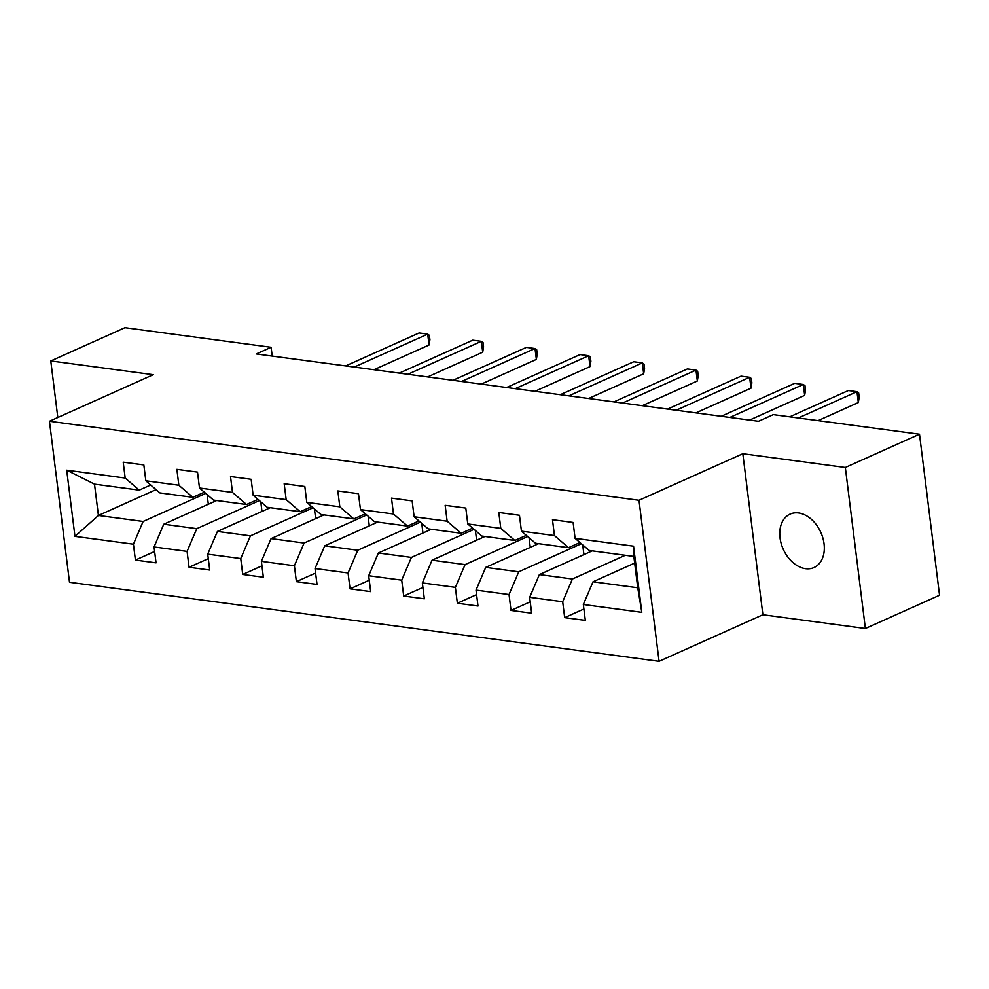 <?xml version="1.0" encoding="UTF-8"?>
<svg xmlns="http://www.w3.org/2000/svg" width="989" height="989" viewBox="0 0 989 989"><rect width="100%" height="100%" fill="white"/><g stroke="black" fill="none" stroke-linecap="round" stroke-linejoin="round"><path stroke-width="1.48" d="M798.58 512.97A29.274 20.596 -114.2 0 0 790.075 514.119A29.274 20.596 -114.2 0 0 781.211 543.629A29.274 20.596 -114.2 0 0 805.516 568.687A29.274 20.596 -114.2 0 0 814.021 567.538A29.274 20.596 -114.2 0 0 822.885 538.028A29.274 20.596 -114.2 0 0 798.58 512.97M865.387 628.497L845.335 467.463L742.826 453.716L762.89 614.75L865.387 628.497L939.55 595.242L919.498 434.208L773.311 414.614L758.476 421.265L256.287 353.938L271.11 347.287L124.923 327.693L50.773 360.948L57.807 417.494M762.89 614.75L659.07 661.307L69.502 582.274L49.45 421.24L639.005 500.273L659.07 661.307M634.678 563.1L593.029 581.779L637.744 587.775L633.838 556.436L589.123 550.44L575.091 538.35L573.113 522.464L552.48 519.695L554.458 535.581L521.438 531.155L519.46 515.269L498.815 512.5L500.793 528.386L467.772 523.96L465.794 508.074L445.161 505.317L447.139 521.203L414.119 516.777L412.141 500.891L391.496 498.122L393.474 514.008L360.453 509.582L358.475 493.696L337.842 490.927L339.82 506.813L306.8 502.387L304.822 486.501L284.177 483.732L286.167 499.618L253.135 495.192L251.157 479.306L230.524 476.537L232.502 492.423L199.481 487.997L197.503 472.112L176.87 469.342L178.848 485.228L145.828 480.802L143.838 464.917L123.205 462.16L125.183 478.046L66.708 470.195L74.954 536.359L98.406 515.467L143.121 521.463L205.737 493.387M575.091 538.35L633.566 546.188L641.812 612.339L583.337 604.502L585.315 620.387L564.67 617.631L583.893 609.001M74.954 536.359L133.428 544.197L135.406 560.083L156.039 562.852L154.061 546.966L187.082 551.392L189.06 567.278L209.705 570.035L207.727 554.149L240.747 558.575L242.725 574.461L263.358 577.23L261.38 561.344L294.401 565.77L296.379 581.656L317.024 584.425L315.034 568.539L348.066 572.965L350.044 588.851L370.677 591.62L368.699 575.734L401.719 580.16L403.697 596.046L424.33 598.815L422.352 582.929L455.373 587.355L457.351 603.241L477.996 606.01L476.018 590.124L509.038 594.55L511.016 610.436L531.649 613.205L529.671 597.319L562.692 601.745L564.67 617.631M521.438 531.155L535.469 543.245L568.49 547.671L579.95 542.541M625.295 555.286L572.396 579.01L539.376 574.584L592.275 550.861M568.49 547.671L554.458 535.581M562.692 601.745L572.396 579.01M529.671 597.319L539.376 574.584M467.772 523.96L481.804 536.05L514.836 540.476L526.296 535.346M581.347 543.74L518.731 571.815L485.71 567.389L538.622 543.666M514.836 540.476L500.793 528.386M509.038 594.55L518.731 571.815M476.018 590.124L485.71 567.389M414.119 516.777L428.15 528.855L461.171 533.281L472.631 528.151M527.693 536.545L465.077 564.62L432.057 560.194L484.956 536.471M461.171 533.281L447.139 521.203M455.373 587.355L465.077 564.62M422.352 582.929L432.057 560.194M360.453 509.582L374.497 521.673L407.517 526.099L418.977 520.956M474.028 529.35L411.412 557.425L378.391 552.999L431.303 529.288M407.517 526.099L393.474 514.008M401.719 580.16L411.412 557.425M368.699 575.734L378.391 552.999M306.8 502.387L320.832 514.478L353.852 518.904L365.312 513.761M420.374 522.155L357.758 550.243L324.738 545.817L377.637 522.093M353.852 518.904L339.82 506.813M348.066 572.965L357.758 550.243M315.034 568.539L324.738 545.817M253.135 495.192L267.178 507.283L300.199 511.709L311.659 506.566M366.709 514.972L304.093 543.048L271.073 538.622L323.984 514.898M300.199 511.709L286.167 499.618M294.401 565.77L304.093 543.048M261.38 561.344L271.073 538.622M199.481 487.997L213.513 500.088L246.533 504.514L257.993 499.371M313.056 507.777L250.44 535.853L217.419 531.427L270.318 507.703M246.533 504.514L232.502 492.423M240.747 558.575L250.44 535.853M207.727 554.149L217.419 531.427M145.828 480.802L159.859 492.893L192.88 497.319L204.34 492.188M259.402 500.582L196.786 528.658L163.754 524.232L216.665 500.508M192.88 497.319L178.848 485.228M187.082 551.392L196.786 528.658M154.061 546.966L163.754 524.232M66.708 470.195L94.499 484.14L139.214 490.124L150.674 484.993M156.052 489.617L98.406 515.467L94.499 484.14M139.214 490.124L125.183 478.046M133.428 544.197L143.121 521.463M845.335 467.463L919.498 434.208M742.826 453.716L639.005 500.273M49.45 421.24L153.27 374.683L50.773 360.948M272.21 356.077L271.11 347.287M641.812 612.339L637.744 587.775M633.838 556.436L633.566 546.188M583.337 604.502L593.029 581.779M135.406 560.083L154.618 551.466M208.32 504.254L207.109 494.574M261.974 511.449L260.762 501.769M189.06 567.278L208.283 558.661M315.627 518.644L314.428 508.952M242.725 574.461L261.937 565.844M369.293 525.827L368.081 516.147M296.379 581.656L315.602 573.039M422.946 533.022L421.747 523.342M350.044 588.851L369.256 580.234M476.611 540.217L475.4 530.537M403.697 596.046L422.921 587.429M530.265 547.412L529.066 537.732M457.351 603.241L476.574 594.624M583.93 554.606L582.719 544.927M511.016 610.436L530.24 601.819M373.966 369.713L429.053 345.013L427.693 334.134L354.247 367.067M429.053 345.013L429.918 339.684L429.374 335.333L427.693 334.134L419.089 332.984L345.643 365.918M427.631 376.908L482.706 352.208L481.346 341.329L407.901 374.262M482.706 352.208L483.572 346.867L483.04 342.515L481.346 341.329L472.754 340.179L399.296 373.113M481.284 384.103L536.372 359.403L535.012 348.524L461.566 381.457M536.372 359.403L537.237 354.062L536.693 349.71L535.012 348.524L526.408 347.374L452.962 380.308M534.938 391.298L590.025 366.598L588.665 355.719L515.22 388.652M590.025 366.598L590.89 361.257L590.359 356.905L588.665 355.719L580.073 354.569L506.615 387.503M588.603 398.493L643.678 373.793L642.331 362.914L568.873 395.847M643.678 373.793L644.556 368.452L644.012 364.1L642.331 362.914L633.726 361.751L560.281 394.698M642.257 405.688L697.344 380.988L695.984 370.109L622.538 403.042M697.344 380.988L698.209 375.647L697.665 371.295L695.984 370.109L687.392 368.946L613.934 401.88M695.922 412.87L750.997 388.183L749.65 377.291L676.192 410.237M750.997 388.183L751.875 382.842L751.331 378.49L749.65 377.291L741.045 376.141L667.6 409.075M749.575 420.065L804.663 395.365L803.303 384.486L729.857 417.42M804.663 395.365L805.528 390.037L804.984 385.673L803.303 384.486L794.711 383.336L721.253 416.27M818.076 420.609L858.316 402.56L856.969 391.681L798.346 417.964M858.316 402.56L859.194 397.219L858.65 392.868L856.969 391.681L848.364 390.531L789.741 416.814"/></g></svg>
